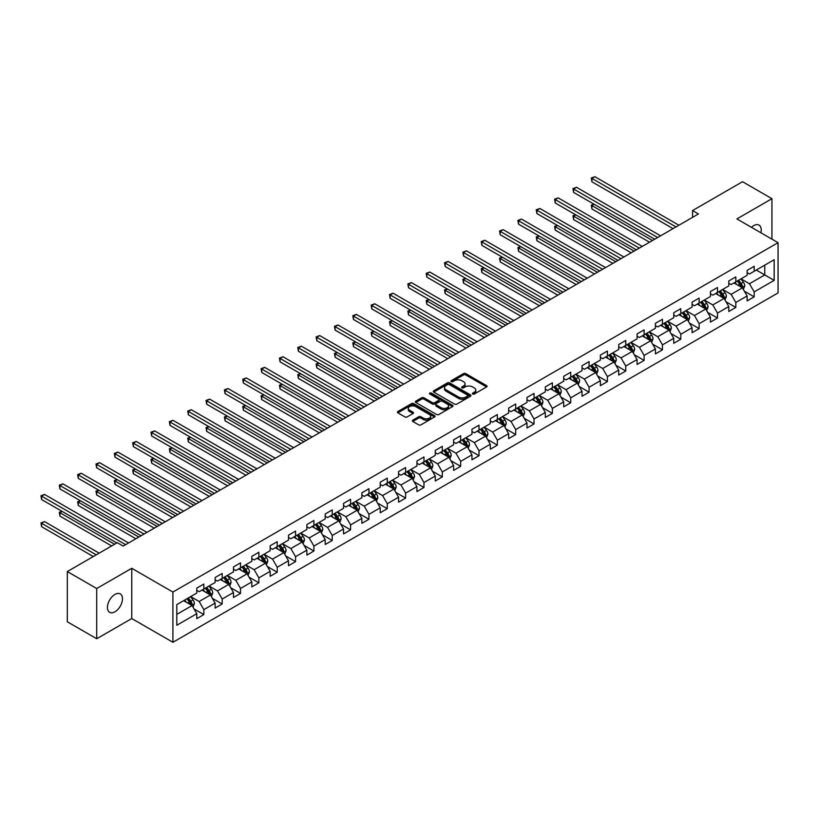<?xml version="1.0" encoding="UTF-8"?>
<svg xmlns="http://www.w3.org/2000/svg" width="819" height="819" viewBox="0 0 819 819"><rect width="100%" height="100%" fill="white"/><g stroke="black" fill="none" stroke-linecap="round" stroke-linejoin="round"><path stroke-width="1.23" d="M472.696 394.031A1.147 0.655 0 0 0 474.314 394.031L486.568 386.947A1.628 0.942 0 0 0 487.049 386.281A1.628 0.942 0 0 0 486.568 385.616L465.796 373.618A1.628 0.942 0 0 0 463.482 373.618L451.228 380.702A1.147 0.655 0 0 0 452.835 381.634L454.422 380.722A5.221 3.02 0 0 1 461.814 380.722L463.544 381.715A5.221 3.02 0 0 1 465.079 383.855A5.221 3.02 0 0 1 463.544 385.984L461.957 386.896A1.147 0.655 0 0 0 463.574 387.827L465.161 386.916A5.221 3.02 0 0 1 472.553 386.916L474.283 387.919A5.221 3.02 0 0 1 475.808 390.049A5.221 3.02 0 0 1 474.283 392.178L472.696 393.1A1.147 0.655 0 0 0 472.696 394.031L472.696 393.1M114.936 611.803A10.647 6.143 120 0 0 121.898 602.426A10.647 6.143 120 0 0 120.26 593.898A10.647 6.143 120 0 0 114.936 594.43A10.647 6.143 120 0 0 107.985 603.808A10.647 6.143 120 0 0 109.623 612.336A10.647 6.143 120 0 0 114.936 611.803M760.892 232.77A10.647 6.143 120 0 0 759.029 225.112A10.647 6.143 120 0 0 753.705 225.635A10.647 6.143 120 0 0 751.463 227.334M412.817 420.137A1.628 0.942 0 0 0 412.336 420.802A1.628 0.942 0 0 0 412.817 421.468L418.642 424.836A1.628 0.942 0 0 0 420.956 424.836L434.572 416.973A1.628 0.942 0 0 0 435.053 416.308A1.628 0.942 0 0 0 434.572 415.642L413.8 403.644A1.628 0.942 0 0 0 411.486 403.644L397.87 411.507A1.628 0.942 0 0 0 397.389 412.172A1.628 0.942 0 0 0 397.87 412.837L404.914 416.902A1.628 0.942 0 0 0 407.217 416.902L413.042 413.544A1.628 0.942 0 0 0 413.523 412.868A1.628 0.942 0 0 0 413.042 412.203L409.551 410.186A4.371 2.518 0 0 1 408.272 408.405A4.371 2.518 0 0 1 410.974 406.081A4.371 2.518 0 0 1 415.735 406.623L429.412 414.527A4.371 2.518 0 0 1 430.692 416.308A4.371 2.518 0 0 1 427.989 418.632A4.371 2.518 0 0 1 423.228 418.089L420.956 416.769A1.628 0.942 0 0 0 418.642 416.769L412.817 420.137L412.817 421.468L418.642 418.13L418.642 416.769M131.757 568.294L96.714 588.523L67.312 571.549L67.312 621.785L96.714 638.759L131.757 618.529L172.911 642.291L172.911 592.055L131.757 568.294L131.757 618.529M771.938 239.148L771.938 198.689L736.895 218.919L778.05 242.68L172.911 592.055M771.938 198.689L742.536 181.716L692.557 210.565L692.557 217.352M67.312 571.549L117.291 542.69L123.167 546.089L698.443 213.964L692.557 210.565M454.545 404.105A1.628 0.942 0 0 0 456.848 404.105L470.475 396.242A1.628 0.942 0 0 0 470.945 395.577A1.628 0.942 0 0 0 470.475 394.912L449.692 382.913A1.628 0.942 0 0 0 447.389 382.913L433.763 390.786A1.628 0.942 0 0 0 433.292 391.451A1.628 0.942 0 0 0 433.763 392.117L454.545 404.105M430.241 394.277A1.147 0.655 0 0 1 431.398 394.441L452.497 406.623L438.902 414.475A1.628 0.942 0 0 1 436.588 414.475L415.817 402.477L415.817 401.146A1.628 0.942 0 0 0 415.335 401.812A1.628 0.942 0 0 0 415.817 402.477M415.817 401.146L421.642 397.778A1.628 0.942 0 0 1 423.955 397.778L432.381 402.641A1.628 0.942 0 0 0 434.684 402.641L438.554 400.409A1.628 0.942 0 0 0 439.035 399.744A1.628 0.942 0 0 0 438.554 399.078L429.78 394.011A1.147 0.655 0 0 1 431.398 393.079L452.518 405.272A1.628 0.942 0 0 1 452.999 405.937A1.628 0.942 0 0 1 452.518 406.613L452.518 405.272M172.911 642.291L778.05 292.915L778.05 242.68M194.021 608.926L203.839 614.588L203.839 609.633L215.131 603.122L215.131 608.077L222.184 604.002L222.184 599.047L233.476 592.526L233.476 597.481L240.53 593.406L240.53 588.451L251.822 581.94L251.822 586.895L258.876 582.821L258.876 577.866L270.168 571.345L270.168 576.3L277.221 572.225L277.221 567.27L288.503 560.749L288.503 565.714L295.567 561.639L295.567 556.685L306.849 550.163L306.849 555.118L313.912 551.044L313.912 546.089L325.194 539.567L325.194 544.522L332.248 540.458L332.248 535.493L343.54 528.982L343.54 533.937L350.593 529.862L350.593 524.907L361.885 518.386L361.885 523.341L368.939 519.266L368.939 514.312L380.231 507.8L380.231 512.755L387.285 508.681L387.285 503.726L398.577 497.205L398.577 502.16L405.63 498.085L405.63 493.13L416.922 486.619L416.922 491.574L423.976 487.5L423.976 482.545L435.268 476.023L435.268 480.978L442.321 476.904L442.321 471.949L453.613 465.438L453.613 470.393L460.667 466.318L460.667 461.363L471.959 454.842L471.959 459.797L479.013 455.722L479.013 450.767L490.294 444.246L490.294 449.211L497.358 445.137L497.358 440.182L508.64 433.661L508.64 438.615L515.704 434.541L515.704 429.586L526.986 423.065L526.986 428.02L534.039 423.955L534.039 418.99L545.331 412.479L545.331 417.434L552.385 413.36L552.385 408.405L563.677 401.883L563.677 406.838L570.73 402.764L570.73 397.809L582.022 391.298L582.022 396.253L589.076 392.178L589.076 387.223L600.368 380.702L600.368 385.657L607.422 381.582L607.422 376.627L618.714 370.116L618.714 375.071L625.767 370.997L625.767 366.042L637.059 359.521L637.059 364.475L644.113 360.401L644.113 355.446L655.405 348.935L655.405 353.89L662.458 349.815L662.458 344.86L673.74 338.339L673.74 343.294L680.804 339.22L680.804 334.265L692.086 327.743L692.086 332.709L699.15 328.634L699.15 323.679L710.431 317.158L710.431 322.113L717.485 318.038L717.485 313.083L728.777 306.562L728.777 311.517L735.831 307.453L735.831 302.487L747.123 295.976L747.123 300.931L754.176 296.857L754.176 291.902L774.17 280.364L774.17 259.715L764.762 265.151L764.762 274.928L774.17 280.364M203.839 614.588L196.785 618.662L196.785 613.707L176.791 625.255L176.791 604.606L196.785 593.069L196.785 588.114L203.839 584.039L203.839 588.994L215.131 582.483L215.131 577.518L222.184 573.454L222.184 578.409L233.476 571.887L233.476 566.932L240.53 562.858L240.53 567.813L251.822 561.291L251.822 556.336L258.876 552.262L258.876 557.227L270.168 550.706L270.168 545.751L277.221 541.676L277.221 546.631L288.503 540.11L288.503 535.155L295.567 531.081L295.567 536.035L306.849 529.524L306.849 524.569L313.912 520.495L313.912 525.45L325.194 518.929L325.194 513.974L332.248 509.899L332.248 514.854L343.54 508.343L343.54 503.388L350.593 499.314L350.593 504.269L361.885 497.747L361.885 492.792L368.939 488.718L368.939 493.673L380.231 487.162L380.231 482.207L387.285 478.132L387.285 483.087L398.577 476.566L398.577 471.611L405.63 467.536L405.63 472.491L416.922 465.98L416.922 461.015L423.976 456.951L423.976 461.906L435.268 455.384L435.268 450.43L442.321 446.355L442.321 451.31L453.613 444.789L453.613 439.834L460.667 435.759L460.667 440.724L471.959 434.203L471.959 429.248L479.013 425.174L479.013 430.129L490.294 423.607L490.294 418.652L497.358 414.578L497.358 419.533L508.64 413.022L508.64 408.067L515.704 403.992L515.704 408.947L526.986 402.426L526.986 397.471L534.039 393.396L534.039 398.351L545.331 391.84L545.331 386.885L552.385 382.811L552.385 387.766L563.677 381.244L563.677 376.29L570.73 372.215L570.73 377.17L582.022 370.659L582.022 365.704L589.076 361.629L589.076 366.584L600.368 360.063L600.368 355.108L607.422 351.034L607.422 355.989L618.714 349.478L618.714 344.512L625.767 340.448L625.767 345.403L637.059 338.882L637.059 333.927L644.113 329.852L644.113 334.807L655.405 328.286L655.405 323.331L662.458 319.256L662.458 324.222L673.74 317.7L673.74 312.745L680.804 308.671L680.804 313.626L692.086 307.105L692.086 302.15L699.15 298.075L699.15 303.03L710.431 296.519L710.431 291.564L717.485 287.489L717.485 292.444L728.777 285.923L728.777 280.968L735.831 276.894L735.831 281.849L747.123 275.338L747.123 270.383L754.176 266.308L754.176 271.263L774.17 259.715M201.955 590.079L210.422 594.973L199.14 601.484L190.673 596.601M196.785 590.356L199.14 591.707L203.839 588.994M199.14 601.484L203.839 609.633M210.422 594.973L215.131 603.122M220.301 579.494L228.767 584.377L217.485 590.898L209.019 586.005M215.131 579.76L217.485 581.121L222.184 578.409M217.485 590.898L222.184 599.047M228.767 584.377L233.476 592.526M238.646 568.898L247.113 573.791L235.831 580.302L227.354 575.419M233.476 569.174L235.831 570.526L240.53 567.813M235.831 580.302L240.53 588.451M247.113 573.791L251.822 581.94M256.992 558.312L265.458 563.196L254.166 569.717L245.7 564.823M251.822 558.578L254.166 559.94L258.876 557.227M254.166 569.717L258.876 577.866M265.458 563.196L270.168 571.345M275.338 547.716L283.804 552.61L272.512 559.121L264.046 554.238M270.168 547.993L272.512 549.344L277.221 546.631M272.512 559.121L277.221 567.27M283.804 552.61L288.503 560.749M293.683 537.131L302.15 542.014L290.858 548.535L282.391 543.642M288.503 537.397L290.858 538.759L295.567 536.035M290.858 548.535L295.567 556.685M302.15 542.014L306.849 550.163M312.029 526.535L320.495 531.429L309.203 537.94L300.737 533.056M306.849 526.812L309.203 528.163L313.912 525.45M309.203 537.94L313.912 546.089M320.495 531.429L325.194 539.567M330.374 515.95L338.841 520.833L327.549 527.354L319.082 522.461M325.194 516.216L327.549 517.577L332.248 514.854M327.549 527.354L332.248 535.493M338.841 520.833L343.54 528.982M348.72 505.354L357.186 510.237L345.894 516.758L337.428 511.875M343.54 505.62L345.894 506.981L350.593 504.269M345.894 516.758L350.593 524.907M357.186 510.237L361.885 518.386M367.055 494.758L375.532 499.651L364.24 506.173L355.774 501.279M361.885 495.034L364.24 496.396L368.939 493.673M364.24 506.173L368.939 514.312M375.532 499.651L380.231 507.8M385.401 484.172L393.867 489.056L382.586 495.577L374.119 490.694M380.231 484.438L382.586 485.8L387.285 483.087M382.586 495.577L387.285 503.726M393.867 489.056L398.577 497.205M403.747 473.577L412.213 478.47L400.931 484.981L392.465 480.098M398.577 473.853L400.931 475.204L405.63 472.491M400.931 484.981L405.63 493.13M412.213 478.47L416.922 486.619M422.092 462.991L430.559 467.874L419.277 474.396L410.8 469.502M416.922 463.257L419.277 464.619L423.976 461.906M419.277 474.396L423.976 482.545M430.559 467.874L435.268 476.023M440.438 452.395L448.904 457.289L437.612 463.8L429.146 458.916M435.268 452.672L437.612 454.023L442.321 451.31M437.612 463.8L442.321 471.949M448.904 457.289L453.613 465.438M458.783 441.81L467.25 446.693L455.958 453.214L447.491 448.321M453.613 442.076L455.958 443.437L460.667 440.724M455.958 453.214L460.667 461.363M467.25 446.693L471.959 454.842M477.129 431.214L485.595 436.107L474.303 442.618L465.837 437.735M471.959 431.49L474.303 432.841L479.013 430.129M474.303 442.618L479.013 450.767M485.595 436.107L490.294 444.246M495.475 420.628L503.941 425.511L492.649 432.033L484.183 427.139M490.294 420.894L492.649 422.256L497.358 419.533M492.649 432.033L497.358 440.182M503.941 425.511L508.64 433.661M513.82 410.032L522.287 414.926L510.995 421.437L502.528 416.554M508.64 410.309L510.995 411.66L515.704 408.947M510.995 421.437L515.704 429.586M522.287 414.926L526.986 423.065M532.166 399.447L540.632 404.33L529.34 410.851L520.874 405.958M526.986 399.713L529.34 401.075L534.039 398.351M529.34 410.851L534.039 418.99M540.632 404.33L545.331 412.479M550.511 388.851L558.978 393.734L547.686 400.256L539.219 395.372M545.331 389.117L547.686 390.479L552.385 387.766M547.686 400.256L552.385 408.405M558.978 393.734L563.677 401.883M568.847 378.255L577.313 383.149L566.031 389.67L557.565 384.776M563.677 378.532L566.031 379.893L570.73 377.17M566.031 389.67L570.73 397.809M577.313 383.149L582.022 391.298M587.192 367.67L595.659 372.553L584.377 379.074L575.911 374.191M582.022 367.936L584.377 369.297L589.076 366.584M584.377 379.074L589.076 387.223M595.659 372.553L600.368 380.702M605.538 357.074L614.004 361.967L602.723 368.478L594.256 363.595M600.368 357.35L602.723 358.702L607.422 355.989M602.723 368.478L607.422 376.627M614.004 361.967L618.714 370.116M623.883 346.488L632.35 351.371L621.058 357.893L612.592 352.999M618.714 346.754L621.058 348.116L625.767 345.403M621.058 357.893L625.767 366.042M632.35 351.371L637.059 359.521M642.229 335.892L650.696 340.786L639.404 347.297L630.937 342.414M637.059 336.169L639.404 337.52L644.113 334.807M639.404 347.297L644.113 355.446M650.696 340.786L655.405 348.935M660.575 325.307L669.041 330.19L657.749 336.711L649.283 331.818M655.405 325.573L657.749 326.935L662.458 324.222M657.749 336.711L662.458 344.86M669.041 330.19L673.74 338.339M678.92 314.711L687.387 319.605L676.095 326.116L667.628 321.232M673.74 314.987L676.095 316.339L680.804 313.626M676.095 326.116L680.804 334.265M687.387 319.605L692.086 327.743M697.266 304.125L705.732 309.009L694.44 315.53L685.974 310.636M692.086 304.392L694.44 305.753L699.15 303.03M694.44 315.53L699.15 323.679M705.732 309.009L710.431 317.158M715.611 293.53L724.078 298.423L712.786 304.934L704.32 300.051M710.431 293.806L712.786 295.157L717.485 292.444M712.786 304.934L717.485 313.083M724.078 298.423L728.777 306.562M733.957 282.944L742.423 287.827L731.132 294.349L722.665 289.455M728.777 283.21L731.132 284.572L735.831 281.849M731.132 294.349L735.831 302.487M742.423 287.827L747.123 295.976M756.295 270.035L764.762 274.928L749.477 283.753L741.011 278.869M747.123 272.614L749.477 273.976L754.176 271.263M749.477 283.753L754.176 291.902M96.714 588.523L96.714 638.759M176.791 614.383L192.086 605.558L183.61 600.675M192.086 605.558L196.785 613.707M744.358 291.185L754.176 296.857M726.013 301.781L735.831 307.453M707.667 312.367L717.485 318.038M689.322 322.962L699.15 328.634M670.986 333.548L680.804 339.22M652.641 344.144L662.458 349.815M634.295 354.74L644.113 360.401M615.949 365.325L625.767 370.997M597.604 375.921L607.422 381.582M579.258 386.507L589.076 392.178M560.913 397.102L570.73 402.764M542.567 407.688L552.385 413.36M524.221 418.284L534.039 423.955M505.876 428.869L515.704 434.541M487.53 439.465L497.358 445.137M469.195 450.051L479.013 455.722M450.849 460.647L460.667 466.318M432.504 471.242L442.321 476.904M414.158 481.828L423.976 487.5M395.812 492.424L405.63 498.085M377.467 503.009L387.285 508.681M359.121 513.605L368.939 519.266M340.776 524.191L350.593 529.862M322.43 534.787L332.248 540.458M304.084 545.372L313.912 551.044M285.749 555.968L295.567 561.639M267.403 566.553L277.221 572.225M249.058 577.149L258.876 582.821M230.712 587.745L240.53 593.406M212.367 598.331L222.184 604.002M473.147 394.195L474.283 393.54A5.221 3.02 0 0 0 475.808 391.41L475.808 390.049M465.079 383.855L465.079 385.206A5.221 3.02 0 0 1 463.544 387.336L462.418 387.991M486.547 386.957L465.796 374.979A1.628 0.942 0 0 0 463.482 374.979L451.678 381.797M470.475 394.912L470.475 396.242L449.692 384.275A1.628 0.942 0 0 0 447.389 384.275L433.783 392.127M467.588 396.048A1.147 0.655 0 0 0 467.588 395.116L449.344 384.582A1.147 0.655 0 0 0 447.727 384.582L446.058 385.554A5.221 3.02 0 0 0 444.533 387.684A5.221 3.02 0 0 0 446.058 389.813L458.527 397.01A5.221 3.02 0 0 0 465.909 397.01L467.588 396.048L467.588 397.399A1.147 0.655 0 0 0 467.915 396.939L467.915 395.577M444.533 387.684L444.533 389.035A5.221 3.02 0 0 0 446.058 391.175L446.058 389.813M467.588 397.399L465.909 398.372A5.221 3.02 0 0 1 458.527 398.372L446.058 391.175M415.837 402.487L421.642 399.14L421.642 397.778M439.035 399.744L439.035 401.105A1.628 0.942 0 0 1 438.554 401.771L434.684 404.002A1.628 0.942 0 0 1 432.381 404.002L423.955 399.14A1.628 0.942 0 0 0 421.642 399.14M441.124 407.688A4.371 2.518 0 0 0 445.884 408.241A4.371 2.518 0 0 0 448.577 405.907A4.371 2.518 0 0 0 447.297 404.125L442.475 401.341A1.628 0.942 0 0 0 440.172 401.341L436.302 403.572A1.628 0.942 0 0 0 435.831 404.238A1.628 0.942 0 0 0 436.302 404.914L441.124 407.688L441.124 409.05A4.371 2.518 0 0 0 445.884 409.592A4.371 2.518 0 0 0 448.577 407.268L448.577 405.907M435.831 404.238L435.831 405.6A1.628 0.942 0 0 0 436.302 406.265L436.302 404.914M441.124 409.05L436.302 406.265M430.692 416.308L430.692 417.659A4.371 2.518 0 0 1 427.989 419.993A4.371 2.518 0 0 1 423.228 419.441L420.956 418.13A1.628 0.942 0 0 0 418.642 418.13M408.272 408.405L408.272 409.766A4.371 2.518 0 0 0 409.551 411.547L409.551 410.186M413.042 412.203L413.042 413.544L409.551 411.547M434.551 416.984L413.8 404.995A1.628 0.942 0 0 0 411.486 404.995L397.891 412.848L397.87 411.507M743.345 289.435L744.747 285.913A4.402 2.549 -120 0 0 743.345 282.156L740.919 278.921M736.68 284.51L735.032 282.32M594.174 204.269L591.932 205.559L591.932 208.958L649.518 242.199M737.264 281.03L739.7 284.265A4.402 2.549 60 0 1 740.96 286.916L742.372 286.097A4.402 2.549 -120 0 0 741.103 283.446L738.677 280.211M737.571 280.845L740.263 284.439A2.242 1.3 60 0 1 740.673 285.125L742.372 286.097M591.932 208.958L591.287 205.19L652.456 240.51M591.287 205.19L593.908 204.126M675.982 226.924L591.932 178.409L594.87 176.709L678.92 225.235M673.034 228.624L591.932 181.798L591.932 178.409L591.287 178.03L594.87 176.709M591.932 181.798L591.287 178.03M724.999 300.03L726.402 296.509A4.402 2.549 -120 0 0 724.999 292.752L722.573 289.506M718.335 295.106L716.686 292.905M575.829 214.865L573.587 216.155L573.587 219.553L631.173 252.795M718.928 291.615L721.355 294.86A4.402 2.549 60 0 1 722.614 297.502L724.027 296.693A4.402 2.549 -120 0 0 722.757 294.041L720.331 290.796M719.236 291.441L721.928 295.035A2.242 1.3 60 0 1 722.327 295.71L724.027 296.693M573.587 219.553L572.942 215.776L634.111 251.095M572.942 215.776L575.562 214.711M706.664 310.616L708.056 307.094A4.402 2.549 -120 0 0 706.654 303.337L704.227 300.102M699.989 305.702L698.341 303.501M557.483 225.45L555.241 226.74L555.241 230.139L612.827 263.39M700.583 302.211L703.009 305.446A4.402 2.549 60 0 1 704.268 308.098L705.681 307.279A4.402 2.549 -120 0 0 704.422 304.627L701.985 301.392M700.89 302.027L703.582 305.62A2.242 1.3 60 0 1 703.982 306.306L705.681 307.279M555.241 230.139L554.596 226.372L615.775 261.691M554.596 226.372L557.217 225.307M657.637 237.52L573.587 188.994L576.525 187.295L660.575 235.821M654.698 239.22L573.587 192.393L573.587 188.994L572.942 188.626L576.525 187.295M573.587 192.393L572.942 188.626M639.291 248.106L555.241 199.59L558.189 197.891L642.229 246.417M636.353 249.805L555.241 202.979L555.241 199.59L554.596 199.212L558.189 197.891M555.241 202.979L554.596 199.212M688.318 321.212L689.711 317.69A4.402 2.549 -120 0 0 688.308 313.933L685.882 310.698M681.654 316.288L679.995 314.087M539.137 236.046L536.906 237.336L536.906 240.735L594.481 273.976M682.237 312.797L684.664 316.042A4.402 2.549 60 0 1 685.923 318.693L687.336 317.874A4.402 2.549 -120 0 0 686.076 315.223L683.65 311.988M682.544 312.623L685.237 316.216A2.242 1.3 60 0 1 685.646 316.902L687.336 317.874M536.906 240.735L536.25 236.967L597.43 272.277M536.25 236.967L538.882 235.892M669.973 331.797L671.365 328.276A4.402 2.549 -120 0 0 669.962 324.529L667.536 321.283M663.308 326.883L661.66 324.682M520.792 246.642L518.56 247.932L518.56 251.32L576.146 284.572M663.892 323.392L666.318 326.627A4.402 2.549 60 0 1 667.577 329.279L668.99 328.46A4.402 2.549 -120 0 0 667.731 325.819L665.304 322.573M664.199 323.208L666.891 326.801A2.242 1.3 60 0 1 667.301 327.487L668.99 328.46M518.56 251.32L517.905 247.553L579.084 282.872M517.905 247.553L520.536 246.488M651.627 342.393L653.019 338.871A4.402 2.549 -120 0 0 651.617 335.114L649.191 331.879M644.962 337.469L643.314 335.268M502.446 257.227L500.214 258.517L500.214 261.916L557.8 295.157M645.546 333.978L647.972 337.223A4.402 2.549 60 0 1 649.232 339.875L650.644 339.056A4.402 2.549 -120 0 0 649.385 336.404L646.959 333.169M645.853 333.804L648.546 337.397A2.242 1.3 60 0 1 648.955 338.083L650.644 339.056M500.214 261.916L499.57 258.149L560.739 293.458M499.57 258.149L502.19 257.084M620.945 258.702L536.906 210.176L539.844 208.487L623.883 257.002M618.007 260.401L536.906 213.575L536.906 210.176L536.25 209.807L539.844 208.487M536.906 213.575L536.25 209.807M602.6 269.297L518.56 220.772L521.498 219.072L605.538 267.598M599.662 270.987L518.56 224.16L518.56 220.772L517.905 220.393L521.498 219.072M518.56 224.16L517.905 220.393M584.254 279.883L500.214 231.357L503.153 229.668L587.192 278.184M581.316 281.582L500.214 234.756L500.214 231.357L499.57 230.989L503.153 229.668M500.214 234.756L499.57 230.989M633.282 352.979L634.684 349.457A4.402 2.549 -120 0 0 633.271 345.71L630.845 342.465M626.617 348.065L624.969 345.864M484.101 267.823L481.869 269.113L481.869 272.502L539.455 305.753M627.2 344.574L629.627 347.809A4.402 2.549 60 0 1 630.886 350.46L632.299 349.652A4.402 2.549 -120 0 0 631.039 347L628.613 343.755M627.508 344.389L630.2 347.993A2.242 1.3 60 0 1 630.61 348.669L632.299 349.652M481.869 272.502L481.224 268.734L542.393 304.054M481.224 268.734L483.845 267.67M565.909 290.479L481.869 241.953L484.807 240.254L568.847 288.779M562.97 292.168L481.869 245.352L481.869 241.953L481.224 241.574L484.807 240.254M481.869 245.352L481.224 241.574M614.936 363.575L616.338 360.053A4.402 2.549 -120 0 0 614.926 356.296L612.499 353.061M608.271 358.65L606.623 356.449M465.755 278.409L463.523 279.699L463.523 283.098L521.109 316.339M608.855 355.159L611.281 358.405A4.402 2.549 60 0 1 612.54 361.056L613.953 360.237A4.402 2.549 -120 0 0 612.694 357.586L610.268 354.351M609.162 354.985L611.854 358.579A2.242 1.3 60 0 1 612.264 359.265L613.953 360.237M463.523 283.098L462.878 279.33L524.047 314.65M462.878 279.33L465.499 278.265M547.563 301.064L463.523 252.539L466.461 250.849L550.511 299.365M544.625 302.764L463.523 255.937L463.523 252.539L462.878 252.17L466.461 250.849M463.523 255.937L462.878 252.17M596.59 374.17L597.993 370.638A4.402 2.549 -120 0 0 596.58 366.892L594.154 363.646M589.926 369.246L588.277 367.045M447.409 289.005L445.178 290.295L445.178 293.683L502.764 326.935M590.509 365.755L592.936 368.99A4.402 2.549 60 0 1 594.205 371.642L595.608 370.833A4.402 2.549 -120 0 0 594.348 368.181L591.922 364.936M590.816 365.581L593.509 369.174A2.242 1.3 60 0 1 593.918 369.85L595.608 370.833M445.178 293.683L444.533 289.916L505.702 325.235M444.533 289.916L447.154 288.851M529.217 311.66L445.178 263.134L448.116 261.435L532.166 309.961M526.279 313.349L445.178 266.533L445.178 263.134L444.533 262.766L448.116 261.435M445.178 266.533L444.533 262.766M578.245 384.756L579.647 381.234A4.402 2.549 -120 0 0 578.234 377.477L575.808 374.242M571.58 379.832L569.932 377.631M429.064 299.59L426.832 300.88L426.832 304.279L484.418 337.52M572.164 376.341L574.59 379.586A4.402 2.549 60 0 1 575.859 382.238L577.262 381.419A4.402 2.549 -120 0 0 576.003 378.767L573.576 375.532M572.471 376.167L575.163 379.76A2.242 1.3 60 0 1 575.573 380.446L577.262 381.419M426.832 304.279L426.187 300.512L487.356 335.831M426.187 300.512L428.808 299.447M510.882 322.246L426.832 273.73L429.77 272.031L513.82 320.546M507.934 323.945L426.832 277.119L426.832 273.73L426.187 273.351L429.77 272.031M426.832 277.119L426.187 273.351M559.899 395.352L561.302 391.82A4.402 2.549 -120 0 0 559.899 388.073L557.463 384.828M553.234 390.428L551.586 388.226M410.718 310.186L408.486 311.476L408.486 314.865L466.072 348.116M553.818 386.937L556.244 390.172A4.402 2.549 60 0 1 557.514 392.823L558.927 392.014A4.402 2.549 -120 0 0 557.657 389.363L555.231 386.118M554.125 386.763L556.818 390.356A2.242 1.3 60 0 1 557.227 391.032L558.927 392.014M408.486 314.865L407.842 311.097L469.011 346.417M407.842 311.097L410.462 310.032M492.536 332.842L408.486 284.316L411.425 282.616L495.475 331.142M489.588 334.541L408.486 287.715L408.486 284.316L407.842 283.947L411.425 282.616M408.486 287.715L407.842 283.947M541.554 405.937L542.956 402.416A4.402 2.549 -120 0 0 541.554 398.658L539.127 395.423M534.889 401.013L533.241 398.822M392.383 320.772L390.141 322.062L390.141 325.46L447.727 358.702M535.483 397.532L537.909 400.767A4.402 2.549 60 0 1 539.168 403.419L540.581 402.6A4.402 2.549 -120 0 0 539.311 399.948L536.885 396.713M535.78 397.348L538.482 400.941A2.242 1.3 60 0 1 538.882 401.627L540.581 402.6M390.141 325.46L389.496 321.693L450.665 357.012M389.496 321.693L392.117 320.628M474.191 343.427L390.141 294.912L393.079 293.212L477.129 341.738M471.253 345.127L390.141 298.3L390.141 294.912L389.496 294.533L393.079 293.212M390.141 298.3L389.496 294.533M523.208 416.533L524.61 413.011A4.402 2.549 -120 0 0 523.208 409.254L520.782 406.009M516.543 411.609L514.895 409.408M374.037 331.367L371.795 332.657L371.795 336.056L429.381 369.297M517.137 408.118L519.563 411.363A4.402 2.549 60 0 1 520.823 414.004L522.235 413.196A4.402 2.549 -120 0 0 520.976 410.544L518.54 407.299M517.444 407.944L520.137 411.537A2.242 1.3 60 0 1 520.536 412.213L522.235 413.196M371.795 336.056L371.15 332.279L432.319 367.598M371.15 332.279L373.771 331.214M455.845 354.023L371.795 305.497L374.744 303.798L458.783 352.324M452.907 355.722L371.795 308.896L371.795 305.497L371.15 305.129L374.744 303.798M371.795 308.896L371.15 305.129M504.873 427.119L506.265 423.597A4.402 2.549 -120 0 0 504.862 419.84L502.436 416.605M498.198 422.205L496.549 420.004M355.692 341.953L353.46 343.243L353.46 346.642L411.036 379.893M498.791 418.714L501.218 421.949A4.402 2.549 60 0 1 502.477 424.6L503.89 423.781A4.402 2.549 -120 0 0 502.631 421.13L500.204 417.895M499.099 418.529L501.791 422.123A2.242 1.3 60 0 1 502.201 422.809L503.89 423.781M353.46 346.642L352.805 342.874L413.984 378.194M352.805 342.874L355.436 341.81M437.5 364.609L353.46 316.093L356.398 314.394L440.438 362.919M434.561 366.308L353.46 319.482L353.46 316.093L352.805 315.714L356.398 314.394M353.46 319.482L352.805 315.714M486.527 437.715L487.919 434.193A4.402 2.549 -120 0 0 486.517 430.436L484.09 427.201M479.862 432.79L478.214 430.589M337.346 352.549L335.114 353.839L335.114 357.238L392.7 390.479M480.446 429.299L482.872 432.545A4.402 2.549 60 0 1 484.131 435.196L485.544 434.377A4.402 2.549 -120 0 0 484.285 431.726L481.859 428.491M480.753 429.125L483.445 432.719A2.242 1.3 60 0 1 483.855 433.405L485.544 434.377M335.114 357.238L334.459 353.47L395.638 388.779M334.459 353.47L337.09 352.395M419.154 375.204L335.114 326.679L338.052 324.989L422.092 373.505M416.216 376.904L335.114 330.077L335.114 326.679L334.459 326.31L338.052 324.989M335.114 330.077L334.459 326.31M468.181 448.3L469.574 444.778A4.402 2.549 -120 0 0 468.171 441.031L465.745 437.786M461.517 443.386L459.868 441.185M319 363.145L316.769 364.435L316.769 367.823L374.355 401.075M462.1 439.895L464.527 443.13A4.402 2.549 60 0 1 465.786 445.782L467.199 444.963A4.402 2.549 -120 0 0 465.939 442.321L463.513 439.076M462.407 439.711L465.1 443.304A2.242 1.3 60 0 1 465.509 443.99L467.199 444.963M316.769 367.823L316.124 364.056L377.293 399.375M316.124 364.056L318.745 362.991M400.808 385.8L316.769 337.274L319.707 335.575L403.747 384.101M397.87 387.489L316.769 340.663L316.769 337.274L316.124 336.896L319.707 335.575M316.769 340.663L316.124 336.896M449.836 458.896L451.238 455.374A4.402 2.549 -120 0 0 449.826 451.617L447.399 448.382M443.171 453.972L441.523 451.771M300.655 373.73L298.423 375.02L298.423 378.419L356.009 411.66M443.755 450.481L446.181 453.726A4.402 2.549 60 0 1 447.44 456.378L448.853 455.559A4.402 2.549 -120 0 0 447.594 452.907L445.167 449.672M444.062 450.307L446.754 453.9A2.242 1.3 60 0 1 447.164 454.586L448.853 455.559M298.423 378.419L297.778 374.652L358.947 409.961M297.778 374.652L300.399 373.577M382.463 396.386L298.423 347.86L301.361 346.171L385.401 394.686M379.525 398.085L298.423 351.259L298.423 347.86L297.778 347.491L301.361 346.171M298.423 351.259L297.778 347.491M431.49 469.482L432.893 465.96A4.402 2.549 -120 0 0 431.48 462.213L429.054 458.968M424.826 464.568L423.177 462.366M282.309 384.326L280.078 385.616L280.078 389.005L337.663 422.256M425.409 461.077L427.835 464.312A4.402 2.549 60 0 1 429.095 466.963L430.507 466.154A4.402 2.549 -120 0 0 429.248 463.503L426.822 460.258M425.716 460.892L428.409 464.496A2.242 1.3 60 0 1 428.818 465.172L430.507 466.154M280.078 389.005L279.433 385.237L340.602 420.556M279.433 385.237L282.053 384.172M364.117 406.982L280.078 358.456L283.016 356.756L367.055 405.282M361.179 408.671L280.078 361.855L280.078 358.456L279.433 358.077L283.016 356.756M280.078 361.855L279.433 358.077M413.145 480.077L414.547 476.556A4.402 2.549 -120 0 0 413.134 472.798L410.708 469.563M406.48 475.153L404.832 472.952M263.964 394.912L261.732 396.201L261.732 399.6L319.318 432.841M407.063 471.662L409.49 474.907A4.402 2.549 60 0 1 410.749 477.559L412.162 476.74A4.402 2.549 -120 0 0 410.903 474.088L408.476 470.853M407.371 471.488L410.063 475.081A2.242 1.3 60 0 1 410.473 475.767L412.162 476.74M261.732 399.6L261.087 395.833L322.256 431.152M261.087 395.833L263.708 394.768M345.772 417.567L261.732 369.041L264.67 367.352L348.72 415.868M342.833 419.267L261.732 372.44L261.732 369.041L261.087 368.673L264.67 367.352M261.732 372.44L261.087 368.673M394.799 490.673L396.201 487.141A4.402 2.549 -120 0 0 394.789 483.394L392.362 480.149M388.134 485.749L386.486 483.548M245.618 405.507L243.386 406.797L243.386 410.186L300.972 443.437M388.718 482.258L391.144 485.493A4.402 2.549 60 0 1 392.414 488.144L393.816 487.336A4.402 2.549 -120 0 0 392.557 484.684L390.131 481.439M389.025 482.084L391.717 485.677A2.242 1.3 60 0 1 392.127 486.353L393.816 487.336M243.386 410.186L242.741 406.419L303.91 441.738M242.741 406.419L245.362 405.354M327.436 428.163L243.386 379.637L246.324 377.938L330.374 426.464M324.488 429.852L243.386 383.036L243.386 379.637L242.741 379.269L246.324 377.938M243.386 383.036L242.741 379.269M376.453 501.259L377.856 497.737A4.402 2.549 -120 0 0 376.453 493.98L374.017 490.745M369.789 496.334L368.14 494.133M227.272 416.093L225.041 417.383L225.041 420.782L282.627 454.023M370.372 492.843L372.799 496.089A4.402 2.549 60 0 1 374.068 498.74L375.481 497.921A4.402 2.549 -120 0 0 374.211 495.27L371.785 492.035M370.679 492.669L373.372 496.263A2.242 1.3 60 0 1 373.781 496.949L375.481 497.921M225.041 420.782L224.396 417.014L285.565 452.334M224.396 417.014L227.017 415.95M309.091 438.749L225.041 390.233L227.979 388.534L312.029 437.049M306.142 440.448L225.041 393.622L225.041 390.233L224.396 389.854L227.979 388.534M225.041 393.622L224.396 389.854M358.108 511.855L359.51 508.323A4.402 2.549 -120 0 0 358.108 504.576L355.681 501.33M351.443 506.93L349.795 504.729M208.937 426.689L206.695 427.979L206.695 431.367L264.281 464.619M352.027 503.439L354.463 506.674A4.402 2.549 60 0 1 355.722 509.326L357.135 508.517A4.402 2.549 -120 0 0 355.866 505.866L353.439 502.62M352.334 503.265L355.026 506.859A2.242 1.3 60 0 1 355.436 507.534L357.135 508.517M206.695 431.367L206.05 427.6L267.219 462.919M206.05 427.6L208.671 426.535M290.745 449.344L206.695 400.819L209.633 399.119L293.683 447.645M287.807 451.044L206.695 404.217L206.695 400.819L206.05 400.45L209.633 399.119M206.695 404.217L206.05 400.45M339.762 522.44L341.165 518.918A4.402 2.549 -120 0 0 339.762 515.161L337.336 511.926M333.098 517.516L331.449 515.325M190.592 437.274L188.35 438.564L188.35 441.963L245.935 475.204M333.691 514.025L336.118 517.27A4.402 2.549 60 0 1 337.377 519.922L338.79 519.103A4.402 2.549 -120 0 0 337.52 516.451L335.094 513.216M333.998 513.851L336.691 517.444A2.242 1.3 60 0 1 337.09 518.13L338.79 519.103M188.35 441.963L187.705 438.196L248.874 473.515M187.705 438.196L190.325 437.131M272.399 459.93L188.35 411.414L191.298 409.715L275.338 458.241M269.461 461.629L188.35 414.803L188.35 411.414L187.705 411.036L191.298 409.715M188.35 414.803L187.705 411.036M321.427 533.036L322.819 529.504A4.402 2.549 -120 0 0 321.417 525.757L318.99 522.512M314.752 528.112L313.104 525.911M172.246 447.87L170.004 449.16L170.004 452.559L227.59 485.8M315.346 524.621L317.772 527.866A4.402 2.549 60 0 1 319.031 530.507L320.444 529.698A4.402 2.549 -120 0 0 319.185 527.047L316.758 523.802M315.653 524.447L318.345 528.04A2.242 1.3 60 0 1 318.755 528.716L320.444 529.698M170.004 452.559L169.359 448.781L230.538 484.101M169.359 448.781L171.99 447.717M254.054 470.526L170.004 422L172.952 420.301L256.992 468.826M251.116 472.225L170.004 425.399L170.004 422L169.359 421.631L172.952 420.301M170.004 425.399L169.359 421.631M303.081 543.621L304.473 540.1A4.402 2.549 -120 0 0 303.071 536.343L300.645 533.108M296.417 538.707L294.768 536.506M153.9 458.456L151.669 459.746L151.669 463.144L209.255 496.396M297 535.216L299.426 538.452A4.402 2.549 60 0 1 300.686 541.103L302.098 540.284A4.402 2.549 -120 0 0 300.839 537.633L298.413 534.397M297.307 535.032L300 538.626A2.242 1.3 60 0 1 300.409 539.311L302.098 540.284M151.669 463.144L151.013 459.377L212.193 494.696M151.013 459.377L153.644 458.312M235.708 481.111L151.669 432.596L154.607 430.896L238.646 479.422M232.77 482.811L151.669 435.984L151.669 432.596L151.013 432.217L154.607 430.896M151.669 435.984L151.013 432.217M284.736 554.217L286.128 550.696A4.402 2.549 -120 0 0 284.725 546.938L282.299 543.703M278.071 549.293L276.423 547.092M135.555 469.052L133.323 470.341L133.323 473.74L190.909 506.981M278.655 545.802L281.081 549.047A4.402 2.549 60 0 1 282.34 551.699L283.753 550.88A4.402 2.549 -120 0 0 282.494 548.228L280.067 544.993M278.962 545.628L281.654 549.221A2.242 1.3 60 0 1 282.064 549.907L283.753 550.88M133.323 473.74L132.678 469.973L193.847 505.282M132.678 469.973L135.299 468.898M217.363 491.707L133.323 443.181L136.261 441.482L220.301 490.008M214.424 493.407L133.323 446.58L133.323 443.181L132.678 442.813L136.261 441.482M133.323 446.58L132.678 442.813M266.39 564.803L267.793 561.281A4.402 2.549 -120 0 0 266.38 557.534L263.953 554.289M259.725 559.889L258.077 557.688M117.209 479.647L114.977 480.937L114.977 484.326L172.563 517.577M260.309 556.398L262.735 559.633A4.402 2.549 60 0 1 263.994 562.284L265.407 561.465A4.402 2.549 -120 0 0 264.148 558.824L261.722 555.579M260.616 556.214L263.308 559.807A2.242 1.3 60 0 1 263.718 560.493L265.407 561.465M114.977 484.326L114.332 480.558L175.501 515.878M114.332 480.558L116.953 479.494M199.017 502.303L114.977 453.777L117.916 452.078L201.955 500.604M196.079 503.992L114.977 457.166L114.977 453.777L114.332 453.398L117.916 452.078M114.977 457.166L114.332 453.398M248.044 575.399L249.447 571.877A4.402 2.549 -120 0 0 248.034 568.12L245.608 564.885M241.38 570.474L239.732 568.273M98.864 490.233L96.632 491.523L96.632 494.922L154.218 528.163M241.963 566.983L244.39 570.229A4.402 2.549 60 0 1 245.649 572.88L247.062 572.061A4.402 2.549 -120 0 0 245.802 569.41L243.376 566.175M242.27 566.809L244.963 570.403A2.242 1.3 60 0 1 245.372 571.089L247.062 572.061M96.632 494.922L95.987 491.154L157.156 526.463M95.987 491.154L98.608 490.079M180.671 512.889L96.632 464.363L99.57 462.674L183.61 511.189M177.733 514.588L96.632 467.762L96.632 464.363L95.987 463.994L99.57 462.674M96.632 467.762L95.987 463.994M229.699 585.984L231.101 582.463A4.402 2.549 -120 0 0 229.689 578.716L227.262 575.47M223.034 581.07L221.386 578.869M80.518 500.829L78.286 502.119L78.286 505.507L135.872 538.759M223.618 577.579L226.044 580.814A4.402 2.549 60 0 1 227.303 583.466L228.716 582.657A4.402 2.549 -120 0 0 227.457 580.006L225.03 576.76M223.925 577.395L226.617 580.999A2.242 1.3 60 0 1 227.027 581.674L228.716 582.657M78.286 505.507L77.641 501.74L138.81 537.059M77.641 501.74L80.262 500.675M162.326 523.484L78.286 474.959L81.224 473.259L165.274 521.785M159.388 525.174L78.286 478.357L78.286 474.959L77.641 474.58L81.224 473.259M78.286 478.357L77.641 474.58M211.353 596.58L212.756 593.058A4.402 2.549 -120 0 0 211.343 589.301L208.917 586.066M204.689 591.656L203.04 589.455M62.172 511.414L59.941 512.704L59.941 516.103L111.65 545.956M205.272 588.165L207.698 591.41A4.402 2.549 60 0 1 208.968 594.062L210.37 593.243A4.402 2.549 -120 0 0 209.111 590.591L206.685 587.356M205.579 587.991L208.272 591.584A2.242 1.3 60 0 1 208.681 592.27L210.37 593.243M59.941 516.103L59.296 512.336L114.588 544.256M59.296 512.336L61.916 511.271M143.99 534.07L59.941 485.544L62.879 483.855L146.929 532.37M141.042 535.769L59.941 488.943L59.941 485.544L59.296 485.176L62.879 483.855M59.941 488.943L59.296 485.176M193.008 607.176L194.41 603.644A4.402 2.549 -120 0 0 193.008 599.897L190.571 596.652M186.343 602.252L184.695 600.051M99.181 553.153L44.533 521.601L41.595 523.3L41.595 526.689L93.305 556.541M186.927 598.761L189.353 601.996A4.402 2.549 60 0 1 190.622 604.647L192.035 603.838A4.402 2.549 -120 0 0 190.766 601.187L188.339 597.942M187.234 598.587L189.926 602.18A2.242 1.3 60 0 1 190.336 602.856L192.035 603.838M41.595 526.689L40.95 522.921L96.243 554.842M40.95 522.921L44.533 521.601M125.645 544.666L41.595 496.14L44.533 494.441L128.583 542.966M116.82 542.966L41.595 499.539L41.595 496.14L40.95 495.771L44.533 494.441M41.595 499.539L40.95 495.771M474.283 393.54L474.283 392.178M461.957 387.827L461.957 386.896M463.544 387.336L463.544 385.984M451.228 381.634L451.228 380.702M463.482 374.979L463.482 373.618M465.796 374.979L465.796 373.618M486.568 386.947L486.568 385.616M433.763 392.117L433.763 390.786M447.389 384.275L447.389 382.913M449.692 384.275L449.692 382.913M458.527 398.372L458.527 397.01M465.909 398.372L465.909 397.01M423.955 399.14L423.955 397.778M432.381 404.002L432.381 402.641M434.684 404.002L434.684 402.641M438.554 401.771L438.554 400.409M431.398 394.441L431.398 393.079M420.956 418.13L420.956 416.769M423.228 419.441L423.228 418.089M411.486 404.995L411.486 403.644M413.8 404.995L413.8 403.644M434.572 416.973L434.572 415.642M741.983 287.571L744.717 285.995M741.103 283.446L743.345 282.156M737.97 285.258L739.7 284.265M723.638 298.167L726.371 296.591M722.757 294.041L724.999 292.752M719.625 295.854L721.355 294.86M705.292 308.763L708.025 307.176M704.422 304.627L706.654 303.337M701.279 306.439L703.009 305.446M686.946 319.349L689.68 317.772M686.076 315.223L688.308 313.933M682.933 317.035L684.664 316.042M668.601 329.944L671.345 328.358M667.731 325.819L669.962 324.529M664.598 327.62L666.318 326.627M650.266 340.53L652.999 338.953M649.385 336.404L651.617 335.114M646.252 338.216L647.972 337.223M631.92 351.126L634.653 349.549M631.039 347L633.271 345.71M627.907 348.802L629.627 347.809M613.574 361.711L616.308 360.135M612.694 357.586L614.926 356.296M609.561 359.398L611.281 358.405M595.229 372.307L597.962 370.731M594.348 368.181L596.58 366.892M591.216 369.993L592.936 368.99M576.883 382.893L579.617 381.316M576.003 378.767L578.234 377.477M572.87 380.579L574.59 379.586M558.538 393.489L561.271 391.912M557.657 389.363L559.899 388.073M554.524 391.175L556.244 390.172M540.192 404.074L542.925 402.498M539.311 399.948L541.554 398.658M536.179 401.76L537.909 400.767M521.846 414.67L524.58 413.093M520.976 410.544L523.208 409.254M517.833 412.356L519.563 411.363M503.501 425.266L506.234 423.679M502.631 421.13L504.862 419.84M499.488 422.942L501.218 421.949M485.155 435.851L487.899 434.275M484.285 431.726L486.517 430.436M481.152 433.538L482.872 432.545M466.82 446.447L469.553 444.86M465.939 442.321L468.171 441.031M462.807 444.123L464.527 443.13M448.474 457.033L451.208 455.456M447.594 452.907L449.826 451.617M444.461 454.719L446.181 453.726M430.129 467.629L432.862 466.052M429.248 463.503L431.48 462.213M426.115 465.305L427.835 464.312M411.783 478.214L414.516 476.638M410.903 474.088L413.134 472.798M407.77 475.9L409.49 474.907M393.437 488.81L396.171 487.233M392.557 484.684L394.789 483.394M389.424 486.496L391.144 485.493M375.092 499.395L377.825 497.819M374.211 495.27L376.453 493.98M371.079 497.082L372.799 496.089M356.746 509.991L359.48 508.415M355.866 505.866L358.108 504.576M352.733 507.678L354.463 506.674M338.401 520.577L341.134 519M337.52 516.451L339.762 515.161M334.387 518.263L336.118 517.27M320.055 531.173L322.788 529.596M319.185 527.047L321.417 525.757M316.042 528.859L317.772 527.866M301.709 541.769L304.443 540.182M300.839 537.633L303.071 536.343M297.696 539.445L299.426 538.452M283.374 552.354L286.107 550.777M282.494 548.228L284.725 546.938M279.361 550.04L281.081 549.047M265.028 562.95L267.762 561.363M264.148 558.824L266.38 557.534M261.015 560.626L262.735 559.633M246.683 573.535L249.416 571.959M245.802 569.41L248.034 568.12M242.67 571.222L244.39 570.229M228.337 584.131L231.071 582.555M227.457 580.006L229.689 578.716M224.324 581.807L226.044 580.814M209.992 594.717L212.725 593.14M209.111 590.591L211.343 589.301M205.978 592.403L207.698 591.41M191.646 605.313L194.379 603.736M190.766 601.187L193.008 599.897M187.633 602.999L189.353 601.996"/></g></svg>
